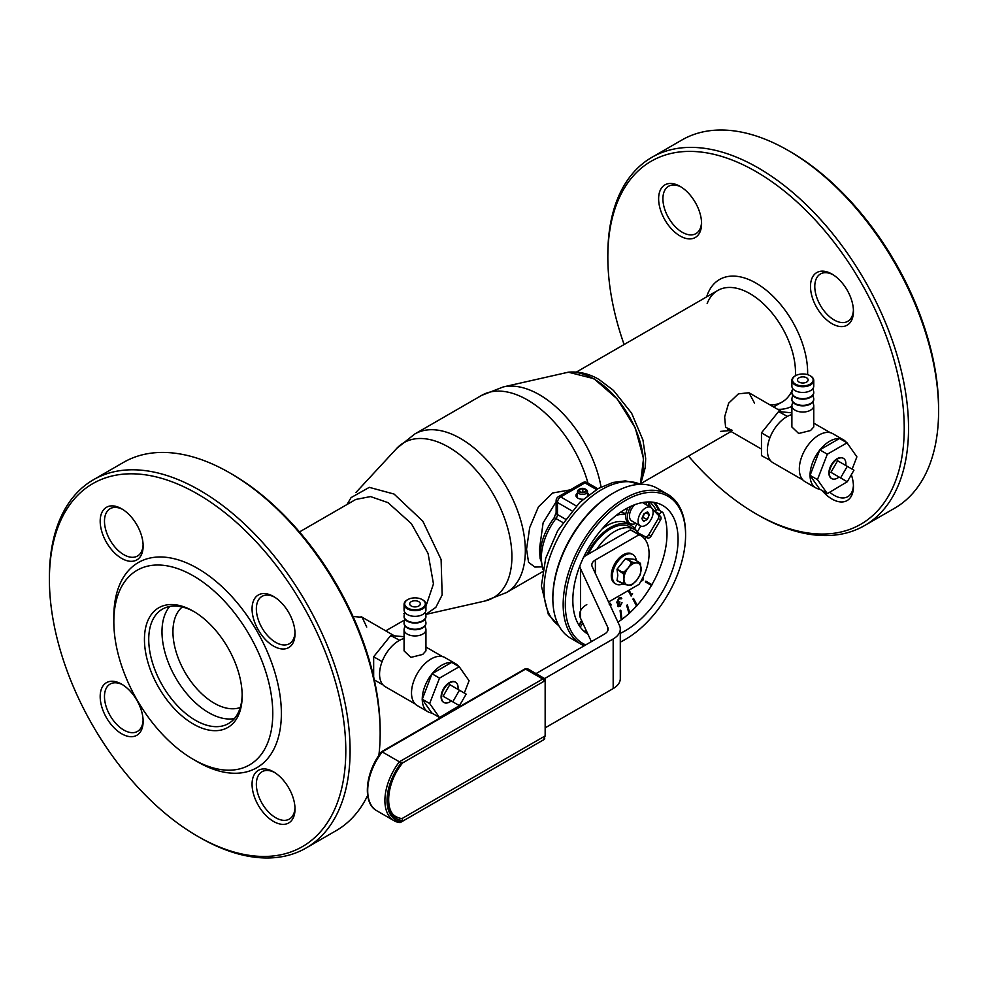 <?xml version="1.0" encoding="UTF-8"?>
<svg xmlns="http://www.w3.org/2000/svg" width="988" height="988" viewBox="0 0 988 988"><rect width="100%" height="100%" fill="white"/><g stroke="black" fill="none" stroke-linecap="round" stroke-linejoin="round"><path stroke-width="1.48" d="M544.623 678.558L613.178 638.977A24.305 14.03 0 0 0 620.291 629.06A24.305 14.03 0 0 0 619.464 625.429L592.232 566.741A12.152 7.015 180 0 1 591.824 564.926A12.152 7.015 180 0 1 595.381 559.974L638.989 534.792A39.483 22.798 -60 0 1 640.891 535.694A39.483 22.798 -60 0 1 649.079 553.774A39.483 22.798 -60 0 1 638.989 584.39L608.571 601.951M586.786 604.607A24.305 14.03 0 0 0 580.499 618.167L580.499 568.557L607.731 627.244A12.152 7.015 180 0 1 608.139 629.06A12.152 7.015 180 0 1 604.582 634.012L536.039 673.594M580.499 618.167L591.392 641.632M638.989 534.792L630.406 529.827L586.786 555.009A24.305 14.03 0 0 0 583.538 557.331M579.758 566.124A24.305 14.03 0 0 0 580.499 568.557M545.154 727.847L613.178 688.574A24.305 14.03 0 0 0 620.291 678.657L620.291 629.06M630.406 529.827A39.483 22.798 -60 0 1 632.308 530.729L640.891 535.694M611.399 573.472L611.399 577.56M545.154 678.867L545.03 678.793A4.557 2.631 -60 0 1 545.154 678.867L543.832 680.868L545.154 680.102L543.832 680.868A1.519 0.877 60 0 0 542.758 679.015A4.557 2.631 -60 0 1 545.03 678.793L527.851 668.864A4.557 2.631 120 0 0 525.579 669.098L542.758 679.015L399.374 761.797L400.758 763.477A42.521 24.552 120 0 0 400.758 821.757L402.832 820.559L402.042 818.533L545.154 735.912L543.832 739.16L544.771 738.814L543.511 739.851A1.519 0.877 -120 0 0 543.832 739.16L545.154 735.912L545.154 680.361M545.166 678.88L545.154 680.102M402.832 820.559A41.002 23.675 -60 0 1 388.111 799.922A41.002 23.675 -60 0 1 402.832 762.279L400.758 763.477M402.795 762.798C386.765 781.632 384.085 811.173 396.287 816.755A39.483 22.798 120 0 0 402.042 818.533M399.374 822.559L394.014 820.695A44.04 25.429 -60 0 1 399.374 761.797L382.183 751.88L381.43 752.313L382.183 751.88A44.04 25.429 120 0 0 376.836 810.778L394.014 820.695A44.04 25.429 -60 0 0 399.374 822.559L400.758 821.757L399.374 822.559M617.772 575.374L617.018 580.586A13.968 8.065 120 0 0 617.092 580.685L624.058 584.402L628.245 585.057A12.152 7.015 120 0 0 636.828 580.092A12.152 7.015 120 0 0 641.126 569.026A12.152 7.015 120 0 0 636.828 562.913L639.903 562.913L634.135 559.294L625.688 558.541A13.968 8.065 120 0 0 625.54 558.615L617.092 569.125A13.968 8.065 120 0 0 617.018 569.31L617.772 575.374M636.297 560.542A17.006 9.818 120 0 0 632.876 554.54A17.006 9.818 120 0 0 619.772 559.097A17.006 9.818 120 0 0 612.35 576.214A17.006 9.818 120 0 0 615.87 584.007A17.006 9.818 120 0 0 622.922 583.896M632.876 554.54L631.801 553.922A17.006 9.818 120 0 0 618.698 558.479A17.006 9.818 120 0 0 611.276 575.596A17.006 9.818 120 0 0 614.795 583.377L615.87 584.007M617.092 569.125L621.625 571.756L624.058 572.064L628.245 567.865A12.152 7.015 120 0 0 623.947 578.943L623.391 573.781L617.018 569.31M624.058 572.064A13.511 7.805 120 0 0 623.391 573.781M639.903 562.913A13.511 7.805 120 0 1 640.57 563.864L640.57 573.534A13.511 7.805 120 0 1 639.903 575.263L636.828 580.092L632.641 584.279A13.511 7.805 120 0 1 631.307 585.057L628.245 585.057A12.152 7.015 120 0 1 623.947 578.943L623.391 583.451A13.511 7.805 120 0 0 624.058 584.402M625.688 558.541L632.641 562.271L636.828 562.913A12.152 7.015 120 0 0 628.245 567.865L631.307 563.037L630.085 561.233L625.54 558.615M617.018 580.586L623.391 583.451M632.641 562.271A13.511 7.805 120 0 0 631.307 563.037M639.804 535.064A39.483 22.798 120 0 0 634.457 529.494L630.159 527.012A39.483 22.798 120 0 0 590.663 549.81A39.483 22.798 120 0 0 588.403 554.07M609.238 603.396L611.337 604.94L609.287 604.187M621.02 597.481L618.945 597.901L616.734 602.347L617.389 603.421M619.056 597.962L621.082 597.518L621.785 598.53L619.143 598.753L617.562 601.803L619.958 601.964L618.476 605.311L620.007 605.595L622.032 602.729L620.094 606.385L617.71 605.866L618.463 603.532L616.845 602.408L618.945 597.901M621.909 602.816L619.896 605.533L618.377 605.249M629.06 590.12L631.493 594.739L632.555 593.553L631.134 596.073L628.245 590.589M646.177 537.237L645.275 538.806A3.038 1.754 -60 0 1 644.954 539.3M641.755 534.977L641.224 535.891M651.919 584.649A73.964 42.706 120 0 0 663.084 512.821A3.038 1.754 120 0 0 662.615 512.278L658.317 509.796A3.038 1.754 120 0 0 655.489 511.228M662.615 512.278A3.038 1.754 120 0 0 659.576 514.032L656.44 512.216M620.205 610.732L621.316 619.921A73.964 42.706 120 0 0 621.958 619.451L620.835 610.263L620.205 610.732M617.932 622.107A73.964 42.706 120 0 0 621.217 619.859L620.094 610.67L620.736 610.201M621.946 619.315A73.964 42.706 120 0 0 629.035 613.499L626.627 605.36L627.281 604.928M629.726 612.869A73.964 42.706 120 0 0 636.519 605.99L632.888 599.099L633.53 598.555M637.149 605.286A73.964 42.706 120 0 0 651.463 585.439L645.386 581.932L645.843 581.142L645.497 581.994L651.574 585.501A73.964 42.706 120 0 0 652.018 584.711L645.954 581.203M659.576 514.032L659.045 514.946M634.457 529.494A39.483 22.798 120 0 0 596.863 549.192M578.919 625.145L581.586 620.526M581.858 621.106L579.24 625.639M585.304 630.603A73.964 42.706 120 0 0 586.366 630.813M628.195 590.626L631.073 595.962M632.431 593.702L631.431 594.628M618.352 603.47L617.599 605.805L618.192 606.743M620.266 598.271L621.007 598.963M619.871 602.025L617.463 601.741M610.633 603.285L609.201 603.31M609.176 604.125L610.584 605.113M642.867 577.622L641.138 580.858M643.435 576.461L643.114 579.944L640.483 581.994M641.064 580.993L642.546 579.66L642.929 577.486M626.738 605.422L629.146 613.56A73.964 42.706 120 0 0 629.764 612.992L627.355 604.866L626.738 605.422M632.999 599.16L636.63 606.052A73.964 42.706 120 0 0 637.211 605.397L633.58 598.506L632.999 599.16M587.922 634.148A74.421 42.966 -60 0 1 572.83 600.272A74.421 42.966 -60 0 1 605.311 525.381A74.421 42.966 -60 0 1 662.652 505.436A74.421 42.966 -60 0 1 678.064 539.51A74.421 42.966 -60 0 1 620.291 633.333M577.264 641.965L573.46 639.829M584.192 645.794A86.573 49.98 -60 0 1 581.092 644.238A86.573 49.98 -60 0 1 563.16 604.607A86.573 49.98 -60 0 1 600.951 517.49A86.573 49.98 -60 0 1 667.653 494.296A86.573 49.98 -60 0 1 685.586 533.928L685.586 535.175A85.054 49.104 -60 0 1 625.453 639.335A85.054 49.104 -60 0 1 620.291 642.052M614.067 492.642L612.992 493.259A85.054 49.104 -60 0 0 552.848 597.419L552.848 598.654A86.573 49.98 -60 0 1 614.067 492.642A86.573 49.98 -60 0 1 657.353 488.344L667.653 494.296M585.662 644.942A85.054 49.104 -60 0 1 565.309 604.607A85.054 49.104 -60 0 1 625.441 500.447A85.054 49.104 -60 0 1 685.586 535.175M583.179 499.236A6.533 3.767 180 0 1 577.869 498.15A6.533 3.767 180 0 1 575.955 495.482A6.533 3.767 180 0 1 577.474 493.074M649.734 501.966A71.383 41.212 -60 0 1 656.254 510.351M657.378 512.76A71.383 41.212 -60 0 1 657.699 513.538M587.502 493.074A6.533 3.767 180 0 1 588.86 494.655M573.571 639.903L570.78 638.285A86.573 49.98 -60 0 1 552.848 598.654M625.453 639.335L624.379 639.952A86.573 49.98 -60 0 1 620.291 642.151M586.786 555.009A41.311 23.848 -60 0 1 631.073 525.431A41.311 23.848 -60 0 1 636.47 530.927M638.544 533.137L647.301 537.805A3.038 2.482 -58.9 0 0 650.894 536.373L660.564 519.861A3.038 2.482 -58.9 0 0 660.404 516.354L651.364 507.906L649.116 503.374A70.926 40.953 120 0 0 647.856 501.978M645.053 536.447A3.038 2.482 -58.9 0 0 648.634 535.014L658.304 518.502A3.038 2.482 -58.9 0 0 658.144 514.995L652.364 508.956M616.339 515.304A49.202 28.405 -60 0 1 625.713 514.649M620.032 512.574A49.202 28.405 -60 0 1 625.873 513.624M602.001 529.025A41.459 23.934 -60 0 1 629.615 524.603M639.397 533.569L647.301 537.805M635.988 523.368A13.671 7.892 -60 0 1 630.171 523.517L628.454 522.529A13.671 7.892 -60 0 1 625.663 515.267A13.671 7.892 -60 0 1 627.886 507.783M630.171 523.517A13.671 7.892 -60 0 1 627.38 516.267A13.671 7.892 -60 0 1 631.134 506.202M645.868 502.102A13.671 7.892 -60 0 1 646.621 504.954M634.728 504.72A10.633 6.138 120 0 0 630.628 510.747A10.633 6.138 120 0 0 631.69 520.886L640.286 525.838A10.633 6.138 120 0 0 651.969 517.564A10.633 6.138 120 0 0 650.907 507.424A10.633 6.138 120 0 0 639.224 515.711A10.633 6.138 120 0 0 640.286 525.838M642.447 517.267L647.338 519.429L649.314 514.637L645.967 512.71M643.04 516.946L644.46 513.525M647.338 519.429L643.62 521.417L641.879 518.626L643.855 513.846L647.572 511.858L649.314 514.637M573.522 639.866L577.918 642.41L573.522 639.816M580.289 492.308A3.791 2.186 0 0 0 585.39 491.938A3.791 2.186 0 0 0 585.18 488.974A3.791 2.186 0 0 0 584.686 488.739A3.791 2.186 0 0 0 579.808 488.974A3.791 2.186 0 0 0 580.289 492.308M585.18 488.974L586.032 489.468A5.014 2.89 180 0 1 587.502 491.518A5.014 2.89 180 0 1 584.785 494.086A5.014 2.89 180 0 1 579.586 493.877A5.014 2.89 180 0 1 577.474 491.518A5.014 2.89 180 0 1 578.943 489.468L579.808 488.974M579.635 491.505L579.635 489.356L579.301 491.369L582.154 492.543L585.353 491.703L585.674 489.69L582.821 488.517L582.821 492.37M579.635 489.356L582.821 488.517M355.927 492.518L396.682 448.453L414.787 433.991L481.638 395.385L503.213 386.95L565.482 372.846A70.284 40.582 60 0 1 593.874 378.947A70.284 40.582 60 0 1 640.088 484.145M570.224 489.875L552.7 492.975L538.435 506.832L529.692 527.604L526.542 549.217L528.568 562.308L534.841 567.063L541.757 566.877M540.14 558.85L539.436 549.291L543.104 522.887L556.133 501.756M214.186 703.172A58.317 33.666 -120 0 0 240.257 707.494A58.317 33.666 60 0 1 214.186 703.172A58.317 33.666 60 0 1 176.926 654.464A58.317 33.666 60 0 1 182.237 606.99A58.317 33.666 -120 0 0 176.926 654.464A58.317 33.666 -120 0 0 214.186 703.172M732.367 430.41L725.6 427.31L724.636 416.899L728.638 403.203L738.407 393.841L748.978 392.755L754.548 403.166M353.037 616.487L362.151 617.315L366.733 627.071M791.882 414.602A27.343 15.783 120 0 0 787.399 416.38A27.343 15.783 120 0 0 786.016 417.183A27.343 15.783 120 0 0 770.319 436.708A27.343 15.783 120 0 0 769.627 438.487A27.343 15.783 120 0 0 767.38 450.256A27.343 15.783 120 0 0 769.627 459.408A27.343 15.783 120 0 0 770.319 460.396A27.343 15.783 120 0 0 773.036 462.767L802.972 480.045M812.902 401.98L813.63 404.796A10.93 6.311 180 0 1 813.754 405.735A10.93 6.311 180 0 1 810.543 410.193A10.93 6.311 180 0 1 798.625 411.564A10.93 6.311 180 0 1 791.882 405.735A10.93 6.311 180 0 1 792.005 404.796L792.734 401.98M813.754 405.735L813.754 426.977L810.543 430.533L798.662 433.485L791.882 426.977L791.882 405.735M812.902 395.286L813.63 398.102A10.93 6.311 180 0 1 813.754 399.041A10.93 6.311 180 0 1 810.543 403.499A10.93 6.311 180 0 1 798.625 404.87A10.93 6.311 180 0 1 791.882 399.041A10.93 6.311 180 0 1 792.005 398.102L792.734 395.286M813.742 399.288A10.93 6.311 180 0 1 813.754 399.535A10.93 6.311 180 0 1 810.543 403.993A10.93 6.311 180 0 1 798.625 405.364A10.93 6.311 180 0 1 791.882 399.535A10.93 6.311 180 0 1 791.894 399.288M812.902 388.58L813.63 391.409A10.93 6.311 180 0 1 813.754 392.335A10.93 6.311 180 0 1 810.543 396.806A10.93 6.311 180 0 1 798.625 398.176A10.93 6.311 180 0 1 791.882 392.335A10.93 6.311 180 0 1 792.005 391.409L792.734 388.58M813.742 392.594A10.93 6.311 180 0 1 813.754 392.841A10.93 6.311 180 0 1 810.543 397.3A10.93 6.311 180 0 1 798.625 398.67A10.93 6.311 180 0 1 791.882 392.841A10.93 6.311 180 0 1 791.894 392.594M810.321 375.848A10.93 6.311 180 0 1 810.543 375.971A10.93 6.311 180 0 1 813.754 380.442A10.93 6.311 180 0 1 810.543 384.9A10.93 6.311 180 0 1 798.625 386.271A10.93 6.311 180 0 1 791.882 380.442A10.93 6.311 180 0 1 795.081 375.971L795.513 375.724A10.325 5.965 180 0 1 810.123 375.724A10.325 5.965 180 0 1 810.123 384.159A10.325 5.965 180 0 1 795.513 384.159A10.325 5.965 180 0 1 795.513 375.724L795.081 375.971M813.754 380.442L813.754 386.135A10.93 6.311 180 0 1 810.543 390.606A10.93 6.311 180 0 1 798.625 391.977A10.93 6.311 180 0 1 791.882 386.135L791.882 380.442M806.579 377.774A5.311 3.063 0 0 0 800.786 377.107A5.311 3.063 0 0 0 797.501 379.935A5.311 3.063 0 0 0 799.057 382.109A5.311 3.063 0 0 0 804.85 382.776A5.311 3.063 0 0 0 808.135 379.935A5.311 3.063 0 0 0 806.579 377.774M846.407 442.451A27.713 16.006 120 0 0 843.517 439.882L832.785 433.683A27.713 16.006 120 0 0 811.42 441.117A27.713 16.006 120 0 0 799.329 469.004A27.713 16.006 120 0 0 805.059 481.699L815.804 487.899A27.713 16.006 120 0 0 819.682 489.134L827.327 493.642L847.235 481.749M852.125 469.139L856.892 456.851L847.037 442.822L827.327 454.208L819.805 449.861L810.061 475.438A27.713 16.006 120 0 0 815.804 487.899M845.753 465.459A11.695 6.755 120 0 0 845.876 463.705A11.695 6.755 120 0 0 843.456 458.358A11.695 6.755 120 0 0 834.44 461.482A11.695 6.755 120 0 0 829.34 473.252A11.695 6.755 120 0 0 831.76 478.612A11.695 6.755 120 0 0 839.071 477.031M843.233 458.234A11.695 6.755 120 0 0 843.023 458.099A11.695 6.755 120 0 0 834.02 461.235A11.695 6.755 120 0 0 828.907 473.005A11.695 6.755 120 0 0 831.328 478.365A11.695 6.755 120 0 0 831.55 478.476M853.953 470.202L847.272 466.348L840.59 477.92L847.272 481.774L853.953 470.202M847.272 466.348L837.614 460.766L830.933 472.338L847.272 481.774M840.59 477.92L830.933 472.338M827.327 454.208L817.459 479.612L827.327 493.642M819.682 450.17A27.713 16.006 120 0 0 810.061 474.969M817.459 479.612L809.95 475.277M847.037 442.822L839.516 438.487L819.805 449.861M839.281 438.623A27.713 16.006 120 0 0 820.04 449.725M843.517 439.882A27.713 16.006 120 0 0 839.862 438.672M810.061 475.438L819.682 489.134M770.319 460.396L761.464 455.616L761.464 432.855L778.544 411.613L787.399 416.38M778.544 411.613L791.882 412.799M761.464 432.855L769.627 437.561L770.319 436.708M786.016 417.183L786.707 416.319M769.627 460.334L769.627 459.408M769.627 438.487L769.627 437.561M404.067 638.495A27.343 15.783 120 0 0 399.584 640.286A27.343 15.783 120 0 0 398.201 641.089A27.343 15.783 120 0 0 382.504 660.614A27.343 15.783 120 0 0 381.813 662.392A27.343 15.783 120 0 0 379.565 674.149A27.343 15.783 120 0 0 381.813 683.313A27.343 15.783 120 0 0 382.504 684.301A27.343 15.783 120 0 0 385.221 686.672L415.158 703.95M425.087 625.886L425.816 628.701A10.93 6.311 180 0 1 425.939 629.64A10.93 6.311 180 0 1 422.728 634.098A10.93 6.311 180 0 1 410.823 635.469A10.93 6.311 180 0 1 404.067 629.64A10.93 6.311 180 0 1 404.191 628.701L404.919 625.886M425.939 629.64L425.939 650.882L422.728 654.439L410.847 657.39L404.067 650.882L404.067 629.64M425.087 619.18L425.816 621.995A10.93 6.311 180 0 1 425.939 622.934A10.93 6.311 180 0 1 422.728 627.405A10.93 6.311 180 0 1 410.823 628.776A10.93 6.311 180 0 1 404.067 622.934A10.93 6.311 180 0 1 404.191 621.995L404.919 619.18M425.927 623.181A10.93 6.311 180 0 1 425.939 623.44A10.93 6.311 180 0 1 422.728 627.899A10.93 6.311 180 0 1 410.823 629.27A10.93 6.311 180 0 1 404.067 623.44A10.93 6.311 180 0 1 404.08 623.181M425.087 612.486L425.816 615.302A10.93 6.311 180 0 1 425.939 616.24A10.93 6.311 180 0 1 422.728 620.711A10.93 6.311 180 0 1 410.823 622.07A10.93 6.311 180 0 1 404.067 616.24A10.93 6.311 180 0 1 404.191 615.302L404.919 612.486M425.927 616.487A10.93 6.311 180 0 1 425.939 616.734A10.93 6.311 180 0 1 422.728 621.205A10.93 6.311 180 0 1 410.823 622.576A10.93 6.311 180 0 1 404.067 616.734A10.93 6.311 180 0 1 404.08 616.487M422.518 599.753A10.93 6.311 180 0 1 422.741 599.877A10.93 6.311 180 0 1 425.939 604.335A10.93 6.311 180 0 1 422.728 608.806A10.93 6.311 180 0 1 410.823 610.176A10.93 6.311 180 0 1 404.067 604.335A10.93 6.311 180 0 1 407.266 599.877L407.698 599.63A10.325 5.965 180 0 1 422.308 599.63A10.325 5.965 180 0 1 422.308 608.052A10.325 5.965 180 0 1 407.698 608.052A10.325 5.965 180 0 1 407.698 599.63L407.266 599.877M425.939 604.335L425.939 610.041A10.93 6.311 180 0 1 422.728 614.511A10.93 6.311 180 0 1 410.823 615.87A10.93 6.311 180 0 1 404.067 610.041L404.067 604.335M418.764 601.667A5.311 3.063 0 0 0 412.972 601A5.311 3.063 0 0 0 409.687 603.841A5.311 3.063 0 0 0 411.243 606.014A5.311 3.063 0 0 0 417.035 606.681A5.311 3.063 0 0 0 420.32 603.841A5.311 3.063 0 0 0 418.764 601.667M458.593 666.357A27.713 16.006 120 0 0 455.703 663.788L444.971 657.588A27.713 16.006 120 0 0 423.605 665.01A27.713 16.006 120 0 0 411.514 692.909A27.713 16.006 120 0 0 417.257 705.593L427.989 711.792A27.713 16.006 120 0 0 431.867 713.027L439.512 717.547L459.42 705.654M464.311 693.045L469.09 680.744L459.222 666.727L439.512 678.114L431.991 673.767L422.247 699.343A27.713 16.006 120 0 0 427.989 711.792M457.938 689.365A11.695 6.755 120 0 0 458.062 687.611A11.695 6.755 120 0 0 455.641 682.251A11.695 6.755 120 0 0 446.638 685.388A11.695 6.755 120 0 0 441.525 697.158A11.695 6.755 120 0 0 443.945 702.505A11.695 6.755 120 0 0 451.257 700.937M455.431 682.14A11.695 6.755 120 0 0 455.209 682.004A11.695 6.755 120 0 0 446.206 685.141A11.695 6.755 120 0 0 441.093 696.91A11.695 6.755 120 0 0 443.526 702.258A11.695 6.755 120 0 0 443.736 702.382M466.151 694.107L459.457 690.241L452.776 701.826L459.457 705.679L466.151 694.107M459.457 690.241L449.799 684.659L443.118 696.244L459.457 705.679M452.776 701.826L443.118 696.244M439.512 678.114L429.656 703.518L439.512 717.547M431.867 674.075A27.713 16.006 120 0 0 422.247 698.874M429.656 703.518L422.135 699.171M459.222 666.727L451.714 662.38L431.991 673.767M451.467 662.528A27.713 16.006 120 0 0 432.225 673.631M455.703 663.788A27.713 16.006 120 0 0 452.047 662.578M422.247 699.343L431.867 713.027M373.662 676.928L373.662 656.761L390.729 635.519L399.584 640.286M390.729 635.519L404.067 636.704M373.662 656.761L381.813 661.466L382.504 660.614M398.201 641.089L398.893 640.224M374.329 679.905L381.813 684.239L381.813 683.313M381.813 662.392L381.813 661.466M382.504 684.301L381.813 684.239M681.201 187.053A27.343 15.783 -120 0 0 668.58 186.275A27.343 15.783 -120 0 0 664.381 208.184A27.343 15.783 -120 0 0 682.251 232.266A27.343 15.783 -120 0 0 695.91 233.625A27.343 15.783 -120 0 0 701.542 222.3M680.102 235.984A30.381 17.537 60 0 1 658.625 198.786A30.381 17.537 60 0 1 680.102 186.386L680.102 186.386A30.381 17.537 60 0 1 701.579 223.584A30.381 17.537 60 0 1 680.102 235.984M851.347 474.722A30.381 17.537 60 0 1 853.447 486.639A30.381 17.537 60 0 1 831.97 499.039A30.381 17.537 60 0 1 822.189 490.678M829.759 492.234A27.343 15.783 -120 0 0 834.119 495.321A27.343 15.783 -120 0 0 847.79 496.68A27.343 15.783 -120 0 0 853.422 485.355M831.97 323.669A30.381 17.537 60 0 1 810.493 286.471A30.381 17.537 60 0 1 831.97 274.071L831.97 274.071A30.381 17.537 60 0 1 853.447 311.269A30.381 17.537 60 0 1 831.97 323.669M833.069 274.738A27.343 15.783 -120 0 0 820.448 273.96A27.343 15.783 -120 0 0 816.261 295.869A27.343 15.783 -120 0 0 834.119 319.951A27.343 15.783 -120 0 0 847.79 321.31A27.343 15.783 -120 0 0 853.422 309.985M688.513 456.061A209.592 121.005 -120 0 0 756.03 513.846A209.592 121.005 -120 0 0 904.23 428.273A209.592 121.005 -120 0 0 756.03 171.591A209.592 121.005 -120 0 0 607.83 257.152A209.592 121.005 -120 0 0 624.107 344.528M758.179 515.081L756.03 513.846L758.179 515.081A212.63 122.759 -120 0 0 864.488 525.616A212.63 122.759 -120 0 0 897.092 355.235A212.63 122.759 -120 0 0 758.179 167.874A212.63 122.759 -120 0 0 651.87 157.339A212.63 122.759 -120 0 0 607.83 254.669A212.63 122.759 -120 0 0 607.842 255.917M864.488 525.616L894.56 508.252A212.63 122.759 -120 0 0 938.6 410.922A212.63 122.759 -120 0 0 788.251 150.509L788.251 150.509A212.63 122.759 -120 0 0 681.942 139.975L651.87 157.339M938.6 410.922L938.6 408.439A209.592 121.005 -120 0 0 790.4 151.744L788.251 150.509L790.4 151.744M770.195 405.006A64.393 37.174 -120 0 0 792.462 389.618M795.402 375.786A64.393 37.174 -120 0 0 749.954 293.646A64.393 37.174 -120 0 0 707.149 303.6M777.642 409.304A72.989 42.138 -120 0 0 791.882 406.278M807.604 374.662A72.989 42.138 -120 0 0 756.03 283.124A72.989 42.138 -120 0 0 706.655 296.869M234.44 718.597A66.06 38.149 60 0 1 208.703 712.657A66.06 38.149 60 0 1 167.565 660.527A66.06 38.149 60 0 1 169.714 606.484M193.302 724.031A69.098 39.903 60 0 1 144.446 639.397A69.098 39.903 60 0 1 193.302 611.177L193.302 611.177A69.098 39.903 60 0 1 193.302 611.189A69.098 39.903 60 0 1 242.171 695.811A69.098 39.903 60 0 1 193.302 724.031M242.159 694.552A66.06 38.149 60 0 1 228.487 723.574A66.06 38.149 60 0 1 195.451 720.301A66.06 38.149 60 0 1 152.288 662.096A66.06 38.149 60 0 1 162.415 609.151A66.06 38.149 60 0 1 194.389 611.819M193.302 575.843A112.385 64.887 60 0 1 272.774 713.484A112.385 64.887 60 0 1 193.302 759.364L197.6 761.847A118.461 68.394 60 0 0 281.37 713.484A118.461 68.394 60 0 0 197.6 568.396A118.461 68.394 60 0 0 113.83 616.759L113.83 621.724A112.385 64.887 60 0 1 193.302 575.843M121.66 733.775A30.381 17.537 60 0 1 100.183 696.565A30.381 17.537 60 0 1 121.66 684.165L121.66 684.165A30.381 17.537 60 0 1 143.137 721.364A30.381 17.537 60 0 1 121.66 733.775M122.771 684.832A27.343 15.783 -120 0 0 110.137 684.054A27.343 15.783 -120 0 0 105.951 705.963A27.343 15.783 -120 0 0 123.809 730.046A27.343 15.783 -120 0 0 137.48 731.404A27.343 15.783 -120 0 0 143.112 720.079M122.771 509.462A27.343 15.783 -120 0 0 110.137 508.684A27.343 15.783 -120 0 0 105.951 530.593A27.343 15.783 -120 0 0 123.809 554.676A27.343 15.783 -120 0 0 137.48 556.034A27.343 15.783 -120 0 0 143.112 544.709M121.66 558.405A30.381 17.537 60 0 1 100.183 521.195A30.381 17.537 60 0 1 121.66 508.795L121.66 508.795A30.381 17.537 60 0 1 143.137 545.994A30.381 17.537 60 0 1 121.66 558.405M274.639 597.147A27.343 15.783 -120 0 0 262.018 596.369A27.343 15.783 -120 0 0 257.831 618.278A27.343 15.783 -120 0 0 275.689 642.361A27.343 15.783 -120 0 0 289.348 643.719A27.343 15.783 -120 0 0 294.992 632.394M273.54 646.078A30.381 17.537 60 0 1 252.064 608.88A30.381 17.537 60 0 1 273.54 596.48L273.54 596.48A30.381 17.537 60 0 1 295.017 633.679A30.381 17.537 60 0 1 273.54 646.078M274.639 772.517A27.343 15.783 -120 0 0 262.018 771.739A27.343 15.783 -120 0 0 257.831 793.648A27.343 15.783 -120 0 0 275.689 817.731A27.343 15.783 -120 0 0 289.348 819.089A27.343 15.783 -120 0 0 294.992 807.764M273.54 821.448A30.381 17.537 60 0 1 252.064 784.25A30.381 17.537 60 0 1 273.54 771.85L273.54 771.85A30.381 17.537 60 0 1 295.017 809.049A30.381 17.537 60 0 1 273.54 821.448M49.4 579.561A209.592 121.005 60 0 1 197.6 494A209.592 121.005 60 0 1 345.8 750.682A209.592 121.005 60 0 1 197.6 836.256A209.592 121.005 60 0 1 49.4 579.561L49.4 577.078A212.63 122.759 60 0 1 93.44 479.748L123.512 462.384A212.63 122.759 60 0 1 229.821 472.919L231.97 474.154A209.592 121.005 60 0 1 380.17 730.848L380.17 733.331A212.63 122.759 60 0 1 378.849 755.45M231.97 474.154L229.821 472.919A212.63 122.759 60 0 1 380.17 733.331M367.647 795.451A212.63 122.759 60 0 1 336.13 830.661L306.058 848.025A212.63 122.759 60 0 1 199.749 837.491L197.6 836.256L199.749 837.491M93.44 479.748A212.63 122.759 60 0 1 199.749 490.283A212.63 122.759 60 0 1 338.649 677.645A212.63 122.759 60 0 1 306.058 848.025M197.6 761.847L193.302 759.364A112.385 64.887 60 0 1 113.83 621.724M640.36 484.268L643.534 458.58L635.21 427.779L617.241 398.967L593.924 378.676L568.298 372.18L562.011 373.625M568.322 372.18C578.795 371.241 589.009 373.662 598.95 379.429L613.437 390.384L631.604 413.157L642.978 440.092L645.67 458.37L645.349 467.163L640.595 484.305M347.023 504.498L351.086 497.594L369.302 487.356L394.076 494.062L422.852 521.232L441.105 559.517L442.155 594.949L435.844 607.348L425.606 614.511M425.939 606.163L433.46 583.896L428.076 553.478L411.354 523.603L387.975 502.633L370.537 496.581L355.779 499.446L299.488 531.939M403.549 613.56L404.598 613.709M607.731 630.875L607.731 627.244M613.178 688.574L613.178 638.977M595.381 573.522L595.381 559.974M381.516 751.745L524.813 669.012A1.519 0.877 -120 0 1 525.579 669.098L382.183 751.88M527.975 668.95A4.557 2.631 120 0 0 527.851 668.864L524.813 669.012M645.275 538.806L643.805 537.966M558.8 625.614A81.708 47.177 -60 0 1 544.042 589.601A81.708 47.177 -60 0 1 578.264 508.931A81.708 47.177 -60 0 1 640.385 484.305L625.429 480.872L613.029 482.453L598.419 488.43L579.894 502.225L557.788 530.47L545.672 558.331L541.375 585.884L548.352 614.388L558.825 625.663M562.789 522.491L555.972 518.552A44.497 25.688 120 0 0 541.362 557.677A44.497 25.688 120 0 0 543.116 568.643M653.463 502.275A73.816 42.62 -60 0 1 658.416 509.845M654.624 502.484A74.421 42.966 -60 0 1 659.651 510.561M571.78 510.759L557.467 502.497L557.467 514.55A4.557 2.631 180 0 1 556.133 512.686L554.07 517.934A4.557 0.815 -142.6 0 1 555.972 518.552A4.557 2.631 120 0 0 557.467 514.55L565.222 519.033M596.468 489.542L584.958 482.897L560.69 496.915L576.214 505.881M582.685 482.675A4.557 2.631 -120 0 1 584.958 482.897A4.557 2.631 -60 0 1 587.243 482.675A4.557 4.557 0 0 0 582.685 482.675L558.418 496.692A4.557 4.557 0 0 0 556.133 500.632A4.557 2.631 180 0 0 557.467 502.497A4.557 2.631 -60 0 1 560.69 496.915A4.557 2.631 -120 0 0 558.418 496.692M658.304 518.502L660.564 519.861M648.634 535.014L650.894 536.373M634.543 528.271L637.05 523.973M647.795 505.634L649.116 503.374M637.384 531.791L640.73 526.061M658.144 514.995L660.404 516.354M396.682 448.453A89.5 51.672 60 0 1 448.626 447.119A89.5 51.672 60 0 1 509.005 533.174A89.5 51.672 60 0 1 484.787 601.05L506.362 592.615L542.573 571.706M414.787 433.991A91.575 52.87 60 0 1 460.569 438.524A91.575 52.87 60 0 1 520.404 519.219A91.575 52.87 60 0 1 506.362 592.615M481.638 395.385A91.575 52.87 60 0 1 527.431 399.93A91.575 52.87 60 0 1 587.959 483.095M503.213 386.95A89.5 51.672 60 0 1 539.374 394.718A89.5 51.672 60 0 1 601.062 487.035M402.758 762.835L544.907 680.769M400.226 822.584L543.511 739.851M381.442 751.806C365.165 772.455 362.139 803.108 376.836 810.778M542.931 569.668L540.028 555.812C540.362 542.758 545.043 530.136 554.07 517.934M597.802 488.776L587.243 482.675M556.133 512.686L556.133 500.632M581.092 644.238L577.869 642.385M631.073 525.431L626.071 522.553M642.484 502.559L650.907 507.424M580.289 627.158L582.722 622.946M584.624 631.801L585.847 629.677M587.502 491.518L587.502 495.68M577.474 491.518L577.474 497.903M426.001 614.375L484.787 601.05M576.375 372.081L717.757 290.46M640.977 483.503L731.034 431.509M773.567 406.957L782.163 401.993M404.734 619.896L385.752 630.85M761.464 449.071L727.687 429.57M782.2 411.934L748.953 392.742M373.662 672.976L372.562 672.346M394.385 635.84L361.139 616.648M720.548 431.373L729.515 430.62M830.303 432.695L813.754 423.136M442.488 656.6L425.939 647.041M607.83 257.152L607.83 254.669"/></g></svg>
